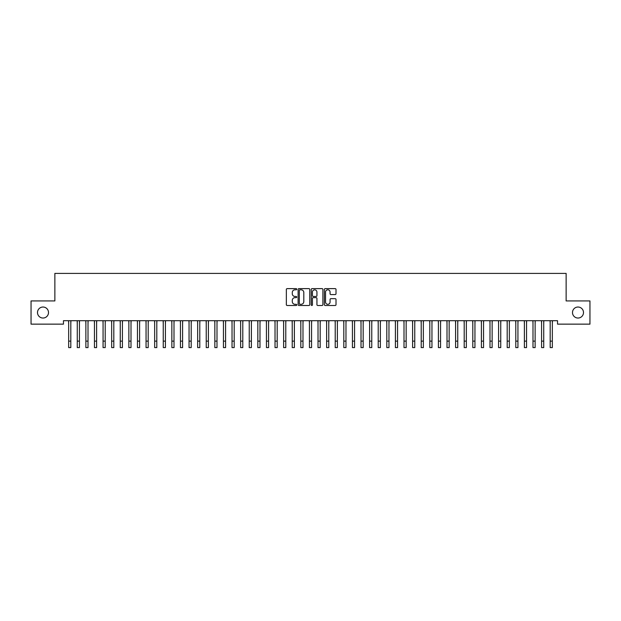 <?xml version="1.0" encoding="UTF-8"?>
<svg xmlns="http://www.w3.org/2000/svg" width="621" height="621" viewBox="0 0 621 621"><rect width="100%" height="100%" fill="white"/><g stroke="black" fill="none" stroke-linecap="round" stroke-linejoin="round"><path stroke-width="0.93" d="M296.745 289.207A0.59 0.59 0 0 0 296.155 288.618L287.181 288.618A0.846 0.846 0 0 0 286.343 289.464L286.343 304.655A0.846 0.846 0 0 0 287.181 305.493L296.155 305.493A0.59 0.59 0 0 0 296.745 304.903A0.59 0.59 0 0 0 296.155 304.313L294.991 304.313A2.701 2.701 0 0 1 292.289 301.612L292.289 300.347A2.701 2.701 0 0 1 294.991 297.645L296.155 297.645A0.59 0.59 0 0 0 296.745 297.055A0.59 0.59 0 0 0 296.155 296.465L294.991 296.465A2.701 2.701 0 0 1 292.289 293.764L292.289 292.499A2.701 2.701 0 0 1 294.991 289.797L296.155 289.797A0.59 0.59 0 0 0 296.745 289.207M572.492 312.534A5.504 5.504 0 0 0 577.996 318.037A5.504 5.504 0 0 0 583.499 312.534A5.504 5.504 0 0 0 577.996 307.03A5.504 5.504 0 0 0 572.492 312.534M37.501 312.534A5.504 5.504 0 0 0 43.004 318.037A5.504 5.504 0 0 0 48.508 312.534A5.504 5.504 0 0 0 43.004 307.03A5.504 5.504 0 0 0 37.501 312.534M335.169 294.564A0.846 0.846 0 0 0 336.008 293.725L336.008 289.464A0.846 0.846 0 0 0 335.169 288.618L325.21 288.618A0.846 0.846 0 0 0 324.364 289.464L324.364 304.655A0.846 0.846 0 0 0 325.21 305.493L335.169 305.493A0.846 0.846 0 0 0 336.008 304.655L336.008 299.501A0.846 0.846 0 0 0 335.169 298.662L330.9 298.662A0.846 0.846 0 0 0 330.061 299.501L330.061 302.054A2.259 2.259 0 0 1 327.803 304.313A2.259 2.259 0 0 1 325.544 302.054L325.544 292.056A2.259 2.259 0 0 1 327.803 289.797A2.259 2.259 0 0 1 330.061 292.056L330.061 293.725A0.846 0.846 0 0 0 330.9 294.564L335.169 294.564M557.534 320.7L63.466 320.7L63.466 324.139L31.05 324.139L31.05 300.929L54.865 300.929L54.865 273.411L566.135 273.411L566.135 300.929L589.95 300.929L589.95 324.139L557.534 324.139L557.534 320.7M309.763 289.464A0.846 0.846 0 0 0 308.916 288.618L298.957 288.618A0.846 0.846 0 0 0 298.111 289.464L298.111 304.655A0.846 0.846 0 0 0 298.957 305.493L308.916 305.493A0.846 0.846 0 0 0 309.763 304.655L309.763 289.464M312.084 288.618L322.043 288.618A0.846 0.846 0 0 1 322.889 289.464L322.889 304.655A0.846 0.846 0 0 1 322.043 305.493L317.781 305.493A0.846 0.846 0 0 1 316.935 304.655L316.935 298.491A0.846 0.846 0 0 0 316.089 297.645L313.263 297.645A0.846 0.846 0 0 0 312.417 298.491L312.417 304.903A0.59 0.59 0 0 1 311.827 305.493A0.59 0.59 0 0 1 311.237 304.903L311.237 289.464A0.846 0.846 0 0 1 312.084 288.618M299.889 289.797A0.59 0.59 0 0 0 299.299 290.387L299.299 303.723A0.59 0.59 0 0 0 299.889 304.313L301.107 304.313A2.701 2.701 0 0 0 303.809 301.612L303.809 292.499A2.701 2.701 0 0 0 301.107 289.797L299.889 289.797M316.935 292.095A2.259 2.259 0 0 0 314.676 289.844A2.259 2.259 0 0 0 312.417 292.095L312.417 295.619A0.846 0.846 0 0 0 313.263 296.465L316.089 296.465A0.846 0.846 0 0 0 316.935 295.619L316.935 292.095M70.817 323.945L70.926 320.7M68.667 323.945L68.558 320.7M68.667 347.589L70.817 347.589L68.667 347.589L68.667 320.972M70.817 347.589L70.817 320.972M79.418 323.945L79.527 320.7M77.268 323.945L77.159 320.7M88.011 323.945L88.128 320.7M85.869 323.945L85.752 320.7M77.268 347.589L79.418 347.589L77.268 347.589L77.268 320.972M79.418 347.589L79.418 320.972M85.869 347.589L88.011 347.589L85.869 347.589L85.869 320.972M88.011 347.589L88.011 320.972M96.612 323.945L96.721 320.7M94.462 323.945L94.353 320.7M105.213 323.945L105.322 320.7M103.063 323.945L102.954 320.7M94.462 347.589L96.612 347.589L94.462 347.589L94.462 320.972M96.612 347.589L96.612 320.972M103.063 347.589L105.213 347.589L103.063 347.589L103.063 320.972M105.213 347.589L105.213 320.972M113.814 323.945L113.922 320.7M111.664 323.945L111.555 320.7M111.664 347.589L113.814 347.589L111.664 347.589L111.664 320.972M113.814 347.589L113.814 320.972M122.407 323.945L122.516 320.7M120.257 323.945L120.148 320.7M120.257 347.589L122.407 347.589L120.257 347.589L120.257 320.972M122.407 347.589L122.407 320.972M131.008 323.945L131.116 320.7M128.857 323.945L128.749 320.7M128.857 347.589L131.008 347.589L128.857 347.589L128.857 320.972M131.008 347.589L131.008 320.972M139.609 323.945L139.717 320.7M137.458 323.945L137.35 320.7M137.458 347.589L139.609 347.589L137.458 347.589L137.458 320.972M139.609 347.589L139.609 320.972M148.202 323.945L148.31 320.7M146.051 323.945L145.943 320.7M146.051 347.589L148.202 347.589L146.051 347.589L146.051 320.972M148.202 347.589L148.202 320.972M156.803 323.945L156.911 320.7M154.652 323.945L154.544 320.7M154.652 347.589L156.803 347.589L154.652 347.589L154.652 320.972M156.803 347.589L156.803 320.972M165.403 323.945L165.512 320.7M163.253 323.945L163.144 320.7M163.253 347.589L165.403 347.589L163.253 347.589L163.253 320.972M165.403 347.589L165.403 320.972M173.996 323.945L174.105 320.7M171.846 323.945L171.738 320.7M171.846 347.589L173.996 347.589L171.846 347.589L171.846 320.972M173.996 347.589L173.996 320.972M182.597 323.945L182.706 320.7M180.447 323.945L180.338 320.7M180.447 347.589L182.597 347.589L180.447 347.589L180.447 320.972M182.597 347.589L182.597 320.972M191.198 323.945L191.307 320.7M189.048 323.945L188.939 320.7M189.048 347.589L191.198 347.589L189.048 347.589L189.048 320.972M191.198 347.589L191.198 320.972M199.791 323.945L199.908 320.7M197.649 323.945L197.532 320.7M197.649 347.589L199.791 347.589L197.649 347.589L197.649 320.972M199.791 347.589L199.791 320.972M208.392 323.945L208.501 320.7M206.242 323.945L206.133 320.7M206.242 347.589L208.392 347.589L206.242 347.589L206.242 320.972M208.392 347.589L208.392 320.972M216.993 323.945L217.102 320.7M214.843 323.945L214.734 320.7M214.843 347.589L216.993 347.589L214.843 347.589L214.843 320.972M216.993 347.589L216.993 320.972M225.594 323.945L225.702 320.7M223.444 323.945L223.335 320.7M223.444 347.589L225.594 347.589L223.444 347.589L223.444 320.972M225.594 347.589L225.594 320.972M234.187 323.945L234.296 320.7M232.037 323.945L231.928 320.7M232.037 347.589L234.187 347.589L232.037 347.589L232.037 320.972M234.187 347.589L234.187 320.972M242.788 323.945L242.896 320.7M240.637 323.945L240.529 320.7M240.637 347.589L242.788 347.589L240.637 347.589L240.637 320.972M242.788 347.589L242.788 320.972M251.389 323.945L251.497 320.7M249.238 323.945L249.13 320.7M249.238 347.589L251.389 347.589L249.238 347.589L249.238 320.972M251.389 347.589L251.389 320.972M259.982 323.945L260.09 320.7M257.831 323.945L257.723 320.7M257.831 347.589L259.982 347.589L257.831 347.589L257.831 320.972M259.982 347.589L259.982 320.972M268.582 323.945L268.691 320.7M266.432 323.945L266.324 320.7M277.183 323.945L277.292 320.7M275.033 323.945L274.924 320.7M285.776 323.945L285.885 320.7M283.626 323.945L283.518 320.7M294.377 323.945L294.486 320.7M292.227 323.945L292.118 320.7M302.978 323.945L303.087 320.7M300.828 323.945L300.719 320.7M311.571 323.945L311.688 320.7M309.429 323.945L309.312 320.7M320.172 323.945L320.281 320.7M318.022 323.945L317.913 320.7M328.773 323.945L328.882 320.7M326.623 323.945L326.514 320.7M337.374 323.945L337.482 320.7M335.224 323.945L335.115 320.7M345.967 323.945L346.076 320.7M343.817 323.945L343.708 320.7M354.568 323.945L354.676 320.7M352.418 323.945L352.309 320.7M363.169 323.945L363.277 320.7M361.018 323.945L360.91 320.7M371.762 323.945L371.87 320.7M369.611 323.945L369.503 320.7M380.363 323.945L380.471 320.7M378.212 323.945L378.104 320.7M388.963 323.945L389.072 320.7M386.813 323.945L386.704 320.7M397.556 323.945L397.665 320.7M395.406 323.945L395.298 320.7M406.157 323.945L406.266 320.7M404.007 323.945L403.898 320.7M414.758 323.945L414.867 320.7M412.608 323.945L412.499 320.7M423.351 323.945L423.468 320.7M421.209 323.945L421.092 320.7M431.952 323.945L432.061 320.7M429.802 323.945L429.693 320.7M440.553 323.945L440.662 320.7M438.403 323.945L438.294 320.7M449.154 323.945L449.262 320.7M447.004 323.945L446.895 320.7M457.747 323.945L457.856 320.7M455.597 323.945L455.488 320.7M466.348 323.945L466.456 320.7M464.197 323.945L464.089 320.7M474.949 323.945L475.057 320.7M472.798 323.945L472.69 320.7M483.542 323.945L483.65 320.7M481.391 323.945L481.283 320.7M266.432 347.589L268.582 347.589L266.432 347.589L266.432 320.972M268.582 347.589L268.582 320.972M275.033 347.589L277.183 347.589L275.033 347.589L275.033 320.972M277.183 347.589L277.183 320.972M283.626 347.589L285.776 347.589L283.626 347.589L283.626 320.972M285.776 347.589L285.776 320.972M292.227 347.589L294.377 347.589L292.227 347.589L292.227 320.972M294.377 347.589L294.377 320.972M300.828 347.589L302.978 347.589L300.828 347.589L300.828 320.972M302.978 347.589L302.978 320.972M309.429 347.589L311.571 347.589L309.429 347.589L309.429 320.972M311.571 347.589L311.571 320.972M318.022 347.589L320.172 347.589L318.022 347.589L318.022 320.972M320.172 347.589L320.172 320.972M326.623 347.589L328.773 347.589L326.623 347.589L326.623 320.972M328.773 347.589L328.773 320.972M335.224 347.589L337.374 347.589L335.224 347.589L335.224 320.972M337.374 347.589L337.374 320.972M343.817 347.589L345.967 347.589L343.817 347.589L343.817 320.972M345.967 347.589L345.967 320.972M352.418 347.589L354.568 347.589L352.418 347.589L352.418 320.972M354.568 347.589L354.568 320.972M361.018 347.589L363.169 347.589L361.018 347.589L361.018 320.972M363.169 347.589L363.169 320.972M369.611 347.589L371.762 347.589L369.611 347.589L369.611 320.972M371.762 347.589L371.762 320.972M378.212 347.589L380.363 347.589L378.212 347.589L378.212 320.972M380.363 347.589L380.363 320.972M386.813 347.589L388.963 347.589L386.813 347.589L386.813 320.972M388.963 347.589L388.963 320.972M395.406 347.589L397.556 347.589L395.406 347.589L395.406 320.972M397.556 347.589L397.556 320.972M404.007 347.589L406.157 347.589L404.007 347.589L404.007 320.972M406.157 347.589L406.157 320.972M412.608 347.589L414.758 347.589L412.608 347.589L412.608 320.972M414.758 347.589L414.758 320.972M421.209 347.589L423.351 347.589L421.209 347.589L421.209 320.972M423.351 347.589L423.351 320.972M429.802 347.589L431.952 347.589L429.802 347.589L429.802 320.972M431.952 347.589L431.952 320.972M438.403 347.589L440.553 347.589L438.403 347.589L438.403 320.972M440.553 347.589L440.553 320.972M447.004 347.589L449.154 347.589L447.004 347.589L447.004 320.972M449.154 347.589L449.154 320.972M455.597 347.589L457.747 347.589L455.597 347.589L455.597 320.972M457.747 347.589L457.747 320.972M464.197 347.589L466.348 347.589L464.197 347.589L464.197 320.972M466.348 347.589L466.348 320.972M472.798 347.589L474.949 347.589L472.798 347.589L472.798 320.972M474.949 347.589L474.949 320.972M481.391 347.589L483.542 347.589L481.391 347.589L481.391 320.972M483.542 347.589L483.542 320.972M492.142 323.945L492.251 320.7M489.992 323.945L489.884 320.7M489.992 347.589L492.142 347.589L489.992 347.589L489.992 320.972M492.142 347.589L492.142 320.972M500.743 323.945L500.852 320.7M498.593 323.945L498.484 320.7M498.593 347.589L500.743 347.589L498.593 347.589L498.593 320.972M500.743 347.589L500.743 320.972M509.336 323.945L509.445 320.7M507.186 323.945L507.078 320.7M507.186 347.589L509.336 347.589L507.186 347.589L507.186 320.972M509.336 347.589L509.336 320.972M517.937 323.945L518.046 320.7M515.787 323.945L515.678 320.7M515.787 347.589L517.937 347.589L515.787 347.589L515.787 320.972M517.937 347.589L517.937 320.972M526.538 323.945L526.647 320.7M524.388 323.945L524.279 320.7M524.388 347.589L526.538 347.589L524.388 347.589L524.388 320.972M526.538 347.589L526.538 320.972M535.131 323.945L535.248 320.7M532.989 323.945L532.872 320.7M532.989 347.589L535.131 347.589L532.989 347.589L532.989 320.972M535.131 347.589L535.131 320.972M543.732 323.945L543.841 320.7M541.582 323.945L541.473 320.7M541.582 347.589L543.732 347.589L541.582 347.589L541.582 320.972M543.732 347.589L543.732 320.972M552.333 323.945L552.442 320.7M550.183 323.945L550.074 320.7M550.183 347.589L552.333 347.589L550.183 347.589L550.183 320.972M552.333 347.589L552.333 320.972M68.667 341.139L70.817 341.139M77.268 341.139L79.418 341.139M85.869 341.139L88.011 341.139M94.462 341.139L96.612 341.139M103.063 341.139L105.213 341.139M111.664 341.139L113.814 341.139M120.257 341.139L122.407 341.139M128.857 341.139L131.008 341.139M137.458 341.139L139.609 341.139M146.051 341.139L148.202 341.139M154.652 341.139L156.803 341.139M163.253 341.139L165.403 341.139M171.846 341.139L173.996 341.139M180.447 341.139L182.597 341.139M189.048 341.139L191.198 341.139M197.649 341.139L199.791 341.139M206.242 341.139L208.392 341.139M214.843 341.139L216.993 341.139M223.444 341.139L225.594 341.139M232.037 341.139L234.187 341.139M240.637 341.139L242.788 341.139M249.238 341.139L251.389 341.139M257.831 341.139L259.982 341.139M266.432 341.139L268.582 341.139M275.033 341.139L277.183 341.139M283.626 341.139L285.776 341.139M292.227 341.139L294.377 341.139M300.828 341.139L302.978 341.139M309.429 341.139L311.571 341.139M318.022 341.139L320.172 341.139M326.623 341.139L328.773 341.139M335.224 341.139L337.374 341.139M343.817 341.139L345.967 341.139M352.418 341.139L354.568 341.139M361.018 341.139L363.169 341.139M369.611 341.139L371.762 341.139M378.212 341.139L380.363 341.139M386.813 341.139L388.963 341.139M395.406 341.139L397.556 341.139M404.007 341.139L406.157 341.139M412.608 341.139L414.758 341.139M421.209 341.139L423.351 341.139M429.802 341.139L431.952 341.139M438.403 341.139L440.553 341.139M447.004 341.139L449.154 341.139M455.597 341.139L457.747 341.139M464.197 341.139L466.348 341.139M472.798 341.139L474.949 341.139M481.391 341.139L483.542 341.139M489.992 341.139L492.142 341.139M498.593 341.139L500.743 341.139M507.186 341.139L509.336 341.139M515.787 341.139L517.937 341.139M524.388 341.139L526.538 341.139M532.989 341.139L535.131 341.139M541.582 341.139L543.732 341.139M550.183 341.139L552.333 341.139"/></g></svg>
